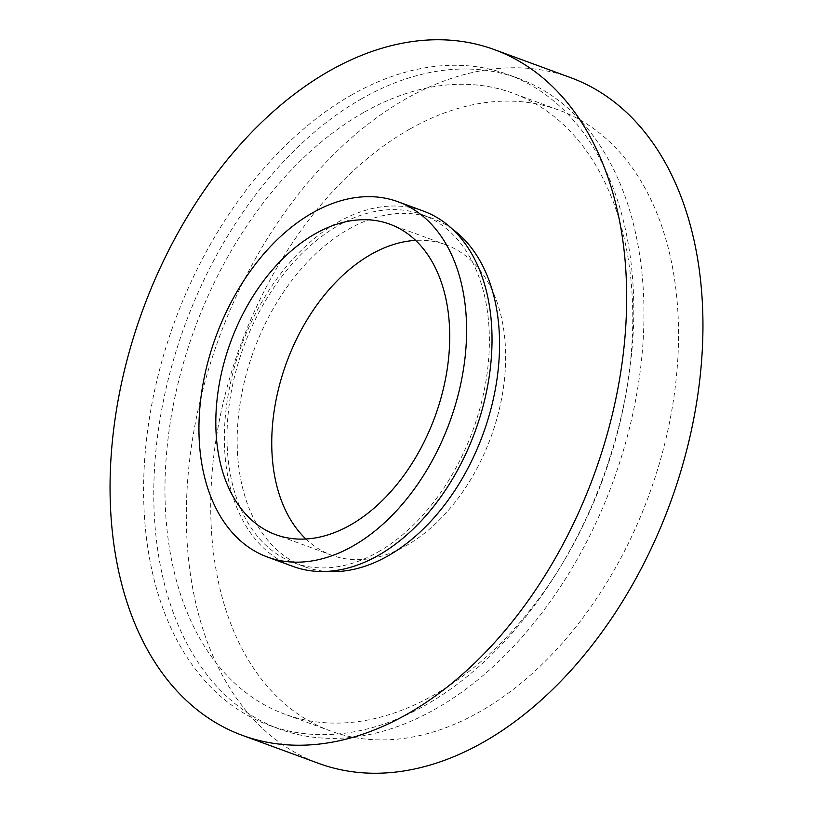 <?xml version="1.0" encoding="UTF-8"?>
<svg xmlns="http://www.w3.org/2000/svg" width="813" height="813" viewBox="0 0 813 813"><rect width="100%" height="100%" fill="white"/><g stroke="black" fill="none" stroke-linecap="round" stroke-linejoin="round"><path stroke-width="0.61" stroke-dasharray="4.07 3.05" d="M570.584 77.621A365.291 240.242 -69.8 0 0 405.717 98.932A365.291 240.242 -69.8 0 0 190.466 453.359A365.291 240.242 -69.8 0 0 318.676 763.397M452.404 229.124A185.527 122.011 -69.8 0 0 432.333 218.351A185.527 122.011 -69.8 0 0 348.604 229.175A185.527 122.011 -69.8 0 0 239.276 409.173A185.527 122.011 -69.8 0 0 304.397 566.641A185.527 122.011 -69.8 0 0 326.674 571.417M377.964 552.078A185.527 122.011 -69.8 0 0 487.282 372.069A185.527 122.011 -69.8 0 0 422.16 214.612A185.527 122.011 -69.8 0 0 338.432 225.435A185.527 122.011 -69.8 0 0 229.114 405.443A185.527 122.011 -69.8 0 0 294.225 562.901A185.527 122.011 -69.8 0 0 377.964 552.078M423.451 211.106A189.256 124.47 -69.8 0 0 338.035 222.142A189.256 124.47 -69.8 0 0 226.512 405.778A189.256 124.47 -69.8 0 0 292.934 566.407M305.891 538.999A165.385 108.769 -69.8 0 0 331.674 555.208A165.385 108.769 -69.8 0 0 406.327 545.564A165.385 108.769 -69.8 0 0 503.786 385.088A165.385 108.769 -69.8 0 0 445.727 244.713A165.385 108.769 -69.8 0 0 415.585 240.384M351.785 94.836A346.592 227.945 -69.8 0 0 147.539 431.134A346.592 227.945 -69.8 0 0 269.194 725.298A346.592 227.945 -69.8 0 0 425.626 705.084A346.592 227.945 -69.8 0 0 629.862 368.797A346.592 227.945 -69.8 0 0 508.216 74.623A346.592 227.945 -69.8 0 0 351.785 94.836M361.948 98.576A346.592 227.945 -69.8 0 0 157.712 434.864A346.592 227.945 -69.8 0 0 279.367 729.037A346.592 227.945 -69.8 0 0 435.798 708.824A346.592 227.945 -69.8 0 0 640.034 372.527A346.592 227.945 -69.8 0 0 518.379 78.363A346.592 227.945 -69.8 0 0 361.948 98.576M363.635 112.499A330.779 217.538 -69.8 0 0 168.718 433.441A330.779 217.538 -69.8 0 0 284.824 714.19A330.779 217.538 -69.8 0 0 434.112 694.891A330.779 217.538 -69.8 0 0 629.028 373.95A330.779 217.538 -69.8 0 0 512.922 93.21A330.779 217.538 -69.8 0 0 363.635 112.499M409.396 129.318A330.779 217.538 -69.8 0 0 214.48 450.25A330.779 217.538 -69.8 0 0 330.586 730.999A330.779 217.538 -69.8 0 0 479.873 711.7A330.779 217.538 -69.8 0 0 674.79 390.758A330.779 217.538 -69.8 0 0 558.683 110.019A330.779 217.538 -69.8 0 0 409.396 129.318M432.333 218.351L422.16 214.612M331.674 555.208L275.749 534.659M279.367 729.037L269.194 725.298M330.586 730.999L284.824 714.19M558.683 110.019L512.922 93.21M518.379 78.363L508.216 74.623M445.727 244.713L389.803 224.175M304.397 566.641L294.225 562.901"/><path stroke-width="1.22" d="M242.416 735.379L318.676 763.397A365.291 240.242 -69.8 0 0 483.552 742.086A365.291 240.242 -69.8 0 0 698.804 387.659A365.291 240.242 -69.8 0 0 570.584 77.621L494.324 49.603A365.291 240.242 -69.8 0 0 329.448 70.914A365.291 240.242 -69.8 0 0 114.196 425.341A365.291 240.242 -69.8 0 0 242.416 735.379A365.291 240.242 -69.8 0 0 407.283 714.068A365.291 240.242 -69.8 0 0 622.534 359.641A365.291 240.242 -69.8 0 0 494.324 49.603M326.674 571.417A185.527 122.011 -69.8 0 0 388.126 555.818A185.527 122.011 -69.8 0 0 494.721 392.445A185.527 122.011 -69.8 0 0 452.404 229.124M267.518 557.068L292.934 566.407A189.256 124.47 -69.8 0 0 378.36 555.37A189.256 124.47 -69.8 0 0 489.883 371.734A189.256 124.47 -69.8 0 0 423.451 211.106L398.035 201.766A189.256 124.47 -69.8 0 0 312.609 212.803A189.256 124.47 -69.8 0 0 201.085 396.439A189.256 124.47 -69.8 0 0 267.518 557.068A189.256 124.47 -69.8 0 0 352.933 546.031A189.256 124.47 -69.8 0 0 464.457 362.395A189.256 124.47 -69.8 0 0 398.035 201.766M315.149 233.819A165.385 108.769 -69.8 0 0 217.691 394.295A165.385 108.769 -69.8 0 0 275.749 534.659A165.385 108.769 -69.8 0 0 350.393 525.015A165.385 108.769 -69.8 0 0 447.851 364.549A165.385 108.769 -69.8 0 0 389.803 224.175A165.385 108.769 -69.8 0 0 315.149 233.819M415.585 240.384A165.385 108.769 -69.8 0 0 371.084 254.367A165.385 108.769 -69.8 0 0 277.609 392.699A165.385 108.769 -69.8 0 0 305.891 538.999"/></g></svg>
